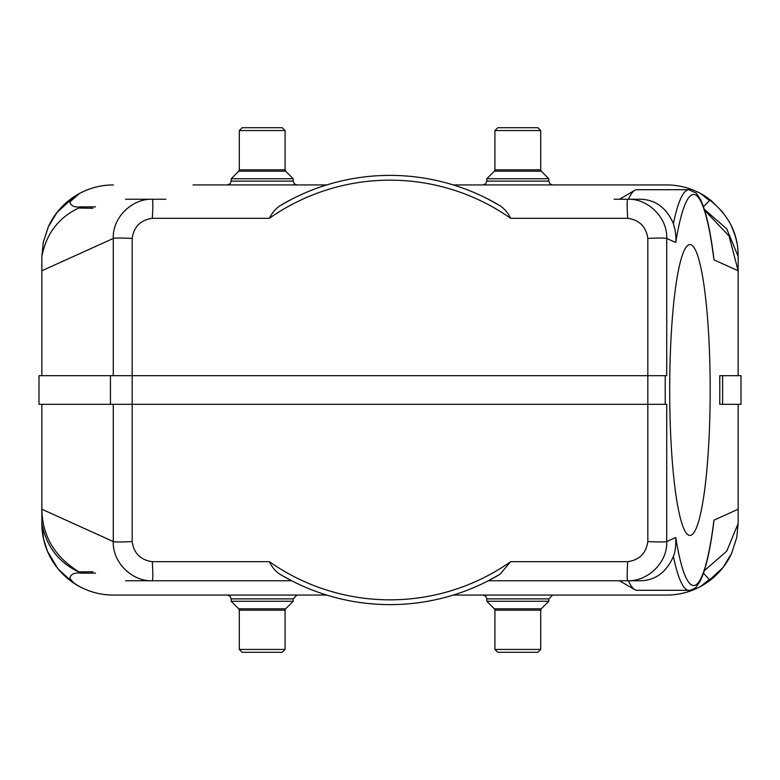 <?xml version="1.0" encoding="UTF-8"?>
<svg xmlns="http://www.w3.org/2000/svg" width="780" height="780" viewBox="0 0 780 780"><rect width="100%" height="100%" fill="white"/><g stroke="black" fill="none" stroke-linecap="round" stroke-linejoin="round"><path stroke-width="1.17" d="M665.213 404.303L647.829 404.303L647.829 375.697L110.448 375.697L110.448 404.303L647.829 404.303L647.829 541.564C658.115 542.09 664.414 542.09 666.725 541.564C667.631 563.053 647.264 581.548 627.685 580.759C627.003 579.53 627.003 573.173 627.685 561.688L510.647 561.688L499.951 574.304L488.319 580.759L628.466 580.759A200.294 27.875 90 0 0 634.706 589.641A200.294 27.875 90 0 0 636.967 590.294L688.916 590.294A200.294 27.875 -90 0 1 673.393 556.413C675.226 551.947 676.016 545.63 675.763 537.469L666.725 541.564L666.725 404.303L665.213 404.303L665.213 375.697L647.829 375.697L647.829 238.436C658.174 237.9 664.472 237.9 666.725 238.436L675.763 242.531A195.526 27.212 -90 0 1 713.934 259.818L738.143 270.777L738.143 256.464C738.377 230.607 725.79 209.586 700.391 193.411M665.213 375.697L666.725 375.697L666.725 238.436C667.641 217.405 647.566 198.344 627.685 199.241L614.143 199.241M110.448 404.303L39 404.303L39 375.697L110.448 375.697M722.572 404.303A214.607 29.864 90 0 0 722.572 375.697L741 375.697L741 404.303L719.735 404.303A214.607 29.864 90 0 0 719.735 375.697L722.572 375.697M165.857 199.241L125.561 199.241M634.706 190.359L619.525 199.241L628.466 199.241A200.294 27.875 90 0 1 634.706 190.359A200.294 27.875 90 0 1 636.967 189.706L688.916 189.706A200.294 27.875 -90 0 0 673.393 223.587L675.109 230.129C675.977 236.535 676.201 240.669 675.763 242.531M703.462 206.72L709.459 200.606L700.42 193.44L710.765 200.187L723.011 212.462M704.33 209.323L726.745 228.862L738.143 256.464A71.536 71.536 0 0 0 737.666 248.293M707.626 197.857A71.536 71.536 0 0 0 666.608 184.928L586.96 184.928M731.923 227.302A71.536 71.536 0 0 0 730.636 224.582M704.633 210.259L729.066 236.018L738.143 270.777L738.143 375.697M700.401 193.421C689.832 187.814 678.561 184.987 666.608 184.928L453.268 184.928M93.015 208.27L79.121 208.055L83.743 206.866L95.521 206.866L81.188 206.866C59.504 216.421 46.39 232.957 41.857 256.464L43.232 242.619L48.37 226.668L57.047 212.413L74.256 196.589L79.609 193.411M41.857 375.697L41.857 270.777L113.276 238.436C112.369 216.947 132.736 198.451 152.315 199.241C153.007 200.362 153.007 206.729 152.315 218.312L269.353 218.312A209.839 209.839 0 0 1 510.647 218.312C508.014 212.911 504.455 208.699 499.951 205.696L488.319 199.241M499.951 574.304A214.607 214.607 0 0 1 280.049 574.304C275.506 571.37 271.937 567.158 269.353 561.688L152.315 561.688C140.566 560.011 133.848 553.303 132.171 541.564L132.171 238.436C121.885 237.91 115.586 237.91 113.276 238.436L113.276 375.697M132.171 238.436C133.848 226.697 140.566 219.989 152.315 218.312M41.857 270.777L41.857 256.464M48.077 227.292A71.536 71.536 0 0 1 113.392 184.928C101.439 184.987 90.168 187.814 79.599 193.421L69.859 201.893C70.766 205.92 74.539 207.578 81.188 206.866M193.04 184.928L326.732 184.928M713.934 259.818L713.602 256.483C710.063 228.784 705.559 209.537 700.089 198.744L696.169 193.108L688.916 189.706M673.393 223.587C666.091 206.963 654.313 198.851 638.059 199.241L627.685 199.241C626.993 200.362 626.993 206.729 627.685 218.312C639.434 219.989 646.152 226.697 647.829 238.436M291.681 199.241L280.049 205.696A214.607 214.607 0 0 1 499.951 205.696M280.049 205.696C275.623 208.738 272.064 212.95 269.353 218.312M326.732 595.072L113.392 595.072C101.439 595.013 90.168 592.186 79.599 586.579C75.143 584.415 71.896 581.578 69.868 578.077C70.805 574.06 74.578 572.423 81.188 573.134C59.504 563.579 46.39 547.043 41.857 523.536L43.573 539.107L47.531 551.45L58.032 568.834L72.189 582.007L79.609 586.589M165.857 580.759L232.625 580.759M93.015 571.73L79.121 571.945L83.743 573.134L95.521 573.134L81.188 573.134M41.857 404.303L41.857 509.223C42.354 536.123 54.776 557.027 79.121 571.945M193.04 595.072L113.392 595.072A71.536 71.536 0 0 1 41.857 523.536L41.857 509.223L113.276 541.564C112.359 562.594 132.434 581.656 152.315 580.759L125.561 580.759M647.829 541.564C646.152 553.303 639.434 560.011 627.685 561.688M627.685 580.759L638.059 580.759C654.352 581.168 666.13 573.056 673.393 556.413M281.063 574.899L291.681 580.759L152.315 580.759C152.997 579.53 152.997 573.173 152.315 561.688M738.143 404.303L738.143 509.223L713.934 520.182L713.554 523.916M710.18 390A145.451 20.241 -90 0 1 689.939 535.45A145.451 20.241 -90 0 1 669.698 390A145.451 20.241 -90 0 1 689.939 244.549A145.451 20.241 -90 0 1 710.18 390M738.143 509.223L738.143 523.536L736.768 537.381L731.63 553.332L722.953 567.587L705.744 583.411L700.391 586.589M731.923 552.708A71.536 71.536 0 0 1 666.608 595.072L586.96 595.072M703.472 573.271L709.322 579.54L700.411 586.579C689.832 592.186 678.561 595.013 666.608 595.072L453.268 595.072M704.33 570.677L726.745 551.138L738.143 523.536M132.171 541.564C121.826 542.1 115.528 542.1 113.276 541.564L113.276 404.303M540.706 649.438L537.839 652.294L497.776 652.294L494.92 649.438L540.706 649.438L540.706 610.165L541.261 608.819L494.364 608.819L486.808 601.263L548.808 601.263L548.808 598.884L552.62 595.072M285.08 649.438L282.224 652.294L242.161 652.294L239.294 649.438L285.08 649.438L285.08 610.165L285.636 608.819L238.739 608.819L231.192 601.263L293.192 601.263L293.192 598.884L297.005 595.072M540.706 130.562L494.92 130.562L497.776 127.705L537.839 127.705L540.706 130.562L540.706 169.835L541.261 171.181L548.808 178.737L486.808 178.737L486.808 181.116L548.808 181.116L549.9 183.797L552.62 184.928M548.808 178.737L548.808 181.116M239.294 130.562L242.161 127.705L282.224 127.705L285.08 130.562L239.294 130.562L239.294 169.835L238.739 171.181L285.636 171.181L293.192 178.737L231.192 178.737L231.192 181.116L293.192 181.116L294.284 183.797L297.005 184.928M293.192 178.737L293.192 181.116M285.636 608.819L293.192 601.263M541.261 608.819L548.808 601.263M510.647 218.312L627.685 218.312M713.934 520.182A195.526 27.212 -90 0 1 675.763 537.469M510.647 561.688A209.839 209.839 0 0 1 269.353 561.688M548.808 598.884L486.808 598.884L485.716 596.203L482.995 595.072M293.192 598.884L231.192 598.884L230.1 596.203L227.38 595.072M541.261 171.181L494.364 171.181L486.808 178.737M540.706 610.165L494.92 610.165L494.92 649.438M285.08 610.165L239.294 610.165L239.294 649.438M239.294 169.835L285.08 169.835L285.08 130.562M494.92 130.562L494.92 169.835L540.706 169.835M736.788 242.639C736.31 238.943 734.584 233.6 731.611 226.619M79.579 193.43L77.395 194.659M43.212 242.619L48.37 226.658M43.583 539.126L47.541 551.47M619.525 580.759L634.706 589.641M688.916 590.294C688.613 591.289 696.53 587.837 696.238 586.833L700.03 581.363C705.51 570.609 710.034 551.392 713.573 523.692M700.411 586.579L702.478 585.419M736.788 537.381L731.63 553.342M486.808 601.263L486.808 598.884M231.192 601.263L231.192 598.884M231.192 181.116L230.1 183.797L227.38 184.928M486.808 181.116L485.716 183.797L482.995 184.928M238.739 171.181L231.192 178.737M285.636 171.181L285.08 169.835M494.364 171.181L494.92 169.835M494.364 608.819L494.92 610.165M238.739 608.819L239.294 610.165"/></g></svg>

